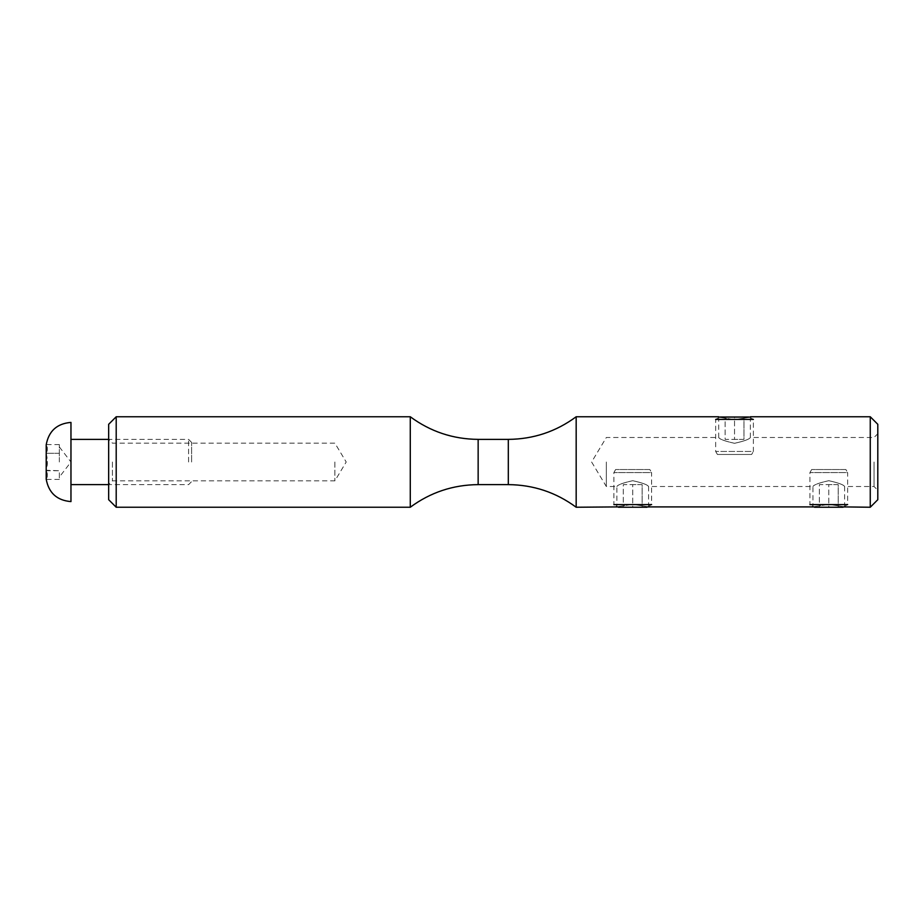<?xml version="1.0" encoding="UTF-8"?>
<svg xmlns="http://www.w3.org/2000/svg" width="924" height="924" viewBox="0 0 924 924"><rect width="100%" height="100%" fill="white"/><g stroke="black" fill="none" stroke-linecap="round" stroke-linejoin="round"><path stroke-width="0.69" stroke-dasharray="4.62 3.46" d="M632.732 504.377C612.3 507.507 612.3 507.507 632.732 504.377C612.3 507.507 612.3 507.507 632.732 504.377C653.164 507.507 653.164 507.507 632.732 504.377C653.164 507.507 653.164 507.507 632.732 504.377M632.732 480.699C623.111 482.836 617.833 484.765 616.897 486.509C617.821 484.777 623.099 482.848 632.732 480.699C623.111 482.836 617.833 484.765 616.897 486.509C617.821 484.777 623.099 482.848 632.732 480.699C642.342 482.836 647.62 484.765 648.567 486.509C647.643 484.777 642.365 482.848 632.732 480.699C642.342 482.836 647.62 484.765 648.567 486.509C647.643 484.777 642.365 482.848 632.732 480.699M828.782 504.377C808.361 507.507 808.361 507.507 828.782 504.377C808.361 507.507 808.361 507.507 828.782 504.377C849.214 507.507 849.214 507.507 828.782 504.377C849.214 507.507 849.214 507.507 828.782 504.377M828.782 480.699C819.172 482.836 813.894 484.765 812.947 486.509C813.871 484.777 819.149 482.848 828.782 480.699C819.172 482.836 813.894 484.765 812.947 486.509C813.871 484.777 819.149 482.848 828.782 480.699C838.403 482.836 843.681 484.765 844.617 486.509C843.704 484.777 838.426 482.848 828.782 480.699C838.403 482.836 843.681 484.765 844.617 486.509C843.704 484.777 838.426 482.848 828.782 480.699M734.534 419.623C714.102 416.493 714.102 416.493 734.534 419.623C714.102 416.493 714.102 416.493 734.534 419.623C754.954 416.493 754.954 416.493 734.534 419.623C754.954 416.493 754.954 416.493 734.534 419.623M734.534 443.301C724.913 441.164 719.634 439.235 718.699 437.491C719.611 439.223 724.89 441.152 734.534 443.301C724.913 441.164 719.634 439.235 718.699 437.491C719.611 439.223 724.89 441.152 734.534 443.301C744.143 441.164 749.422 439.235 750.369 437.491C749.445 439.223 744.166 441.152 734.534 443.301C744.143 441.164 749.422 439.235 750.369 437.491C749.445 439.223 744.166 441.152 734.534 443.301M877.8 499.699L877.8 424.301M874.035 462L874.035 486.509L874.035 462M108.662 424.301L108.662 499.699M112.428 462L112.428 480.85L112.428 462M606.34 462L606.34 486.509L606.34 462M334.881 462L334.881 480.85L334.881 462M116.205 507.241L116.205 416.759M870.258 416.759L870.258 507.241M410.279 416.759L410.279 507.241M576.172 416.759L576.172 507.241M847.643 504.608L809.932 504.608L814.506 507.241L843.069 507.241L847.643 504.608L847.643 472.557L809.932 472.557L847.643 472.557L845.899 469.542L811.676 469.542L845.899 469.542M811.676 469.542L809.932 472.557L809.932 504.608M819.357 507.241L828.782 507.241L819.357 507.241L819.357 484.626L828.782 484.626L828.782 507.241L838.207 507.241L828.782 507.241L828.782 484.626L819.357 484.626L819.357 507.241M838.207 484.626L828.782 484.626L838.207 484.626L838.207 507.241L838.207 484.626M651.582 504.608L613.883 504.608L618.456 507.241L647.008 507.241L651.582 504.608L651.582 472.557L613.883 472.557L651.582 472.557L649.838 469.542L615.627 469.542L649.838 469.542M615.627 469.542L613.883 472.557L613.883 504.608M623.307 507.241L632.732 507.241L623.307 507.241L623.307 484.626L632.732 484.626L632.732 507.241L642.157 507.241L632.732 507.241L632.732 484.626L623.307 484.626L623.307 507.241M642.157 484.626L632.732 484.626L642.157 484.626L642.157 507.241L642.157 484.626M748.81 416.759L720.246 416.759M749.387 417.094L753.383 419.392L753.383 451.443L715.673 451.443L753.383 451.443L751.639 454.458L717.417 454.458L751.639 454.458M719.669 417.094L715.673 419.392L753.383 419.392M717.417 454.458L715.673 451.443L715.673 419.392M725.109 416.759L734.534 416.759L725.109 416.759L725.109 439.374L734.534 439.374L734.534 416.759L743.959 416.759L734.534 416.759L734.534 439.374L725.109 439.374L725.109 416.759M743.959 439.374L734.534 439.374L743.959 439.374L743.959 416.759L743.959 439.374M59.344 462L59.344 444.583L59.344 462M46.2 470.27L46.2 453.73C47.805 459.228 47.805 464.737 46.2 470.27L59.344 470.709L59.344 479.417L59.344 470.709L46.223 470.709L47.424 462L46.2 453.73L46.2 444.802C47.805 447.551 47.805 450.311 46.2 453.072C47.805 450.323 47.805 447.574 46.2 444.802M191.603 462L191.603 442.4L191.603 462M188.588 462L188.588 439.374L188.588 462M59.344 446.916L70.963 462L70.963 439.374L70.963 484.626L70.963 462L59.344 477.084M46.2 479.198L46.2 470.928C47.805 473.677 47.805 476.426 46.2 479.198C47.805 476.449 47.805 473.689 46.2 470.928M59.344 444.583L46.223 444.583M59.344 453.291L46.223 453.291L59.344 453.291M59.344 479.417L46.223 479.417M478.147 439.374L478.147 484.626M508.316 439.374L508.316 484.626M718.699 416.759L718.699 437.491L606.34 437.491L591.614 462L606.34 486.509L616.897 486.509L616.897 507.241M648.567 507.241L648.567 486.509L812.947 486.509L812.947 507.241M844.617 507.241L844.617 486.509L874.035 486.509L877.8 490.274M191.603 442.4L188.588 439.374L108.662 439.374L112.428 443.15L334.881 443.15L346.211 462L334.881 480.85L112.428 480.85L108.662 484.626L188.588 484.626L191.603 481.6M750.369 416.759L750.369 437.491L874.035 437.491L877.8 433.726"/><path stroke-width="1.39" d="M617.879 506.906L576.172 507.241L576.172 416.759C555.994 431.635 533.379 439.166 508.316 439.374L478.147 439.374C453.083 439.166 430.457 431.635 410.279 416.759L116.205 416.759L116.205 507.241L410.279 507.241L410.279 416.759M813.929 506.906L647.585 506.906M116.205 507.241L108.662 499.699L108.662 424.301L116.205 416.759M870.258 416.759L877.8 424.301L877.8 499.699L870.258 507.241L870.258 416.759L750.369 416.759M870.258 507.241L843.647 506.906M843.069 507.241L814.506 507.241M809.932 504.608L847.643 504.608M647.008 507.241L618.456 507.241M613.883 504.608L651.582 504.608M719.669 417.094L749.387 417.094M753.383 419.392L715.673 419.392M46.2 453.73L46.2 479.198C48.741 492.977 56.999 500.438 70.963 501.593L70.963 422.407C56.999 423.562 48.741 431.023 46.2 444.802L46.223 453.291M108.662 484.626L70.963 484.626L70.963 422.407M70.963 484.626L70.963 501.593M46.2 470.928L46.2 470.27M576.172 507.241C555.994 492.365 533.379 484.834 508.316 484.626L478.147 484.626L478.147 439.374M508.316 484.626L508.316 439.374M478.147 484.626C453.083 484.834 430.457 492.365 410.279 507.241M718.699 416.759L576.172 416.759M108.662 439.374L70.963 439.374"/></g></svg>
